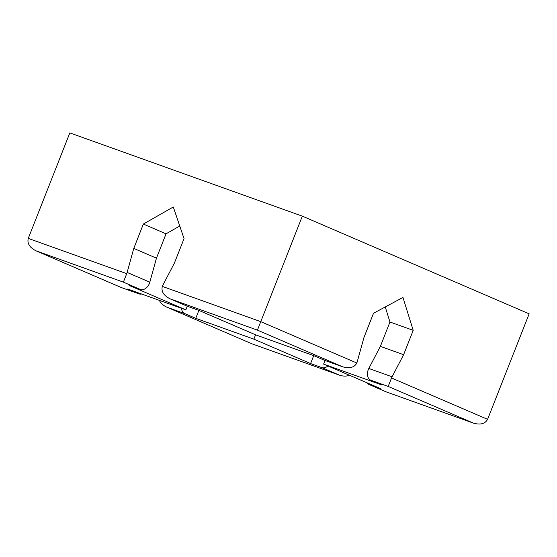 <?xml version="1.0" encoding="UTF-8"?>
<svg xmlns="http://www.w3.org/2000/svg" width="557" height="557" viewBox="0 0 557 557"><rect width="100%" height="100%" fill="white"/><g stroke="black" fill="none" stroke-linecap="round" stroke-linejoin="round"><path stroke-width="0.84" d="M28.268 238.403L126.724 273.661L123.389 282.134L36.052 250.838C29.612 247.545 27.021 243.402 28.268 238.403L69.827 132.9L302.333 216.151L257.431 330.134L170.094 298.831C163.661 295.544 161.064 291.402 162.317 286.402A8.724 6.169 113.3 0 1 162.853 285.219L174.452 262.967L184.047 238.619L173.29 206.988L143.358 224.053L133.771 248.401L127.135 272.429L149.819 282.197L156.447 258.17L166.042 233.822L179.758 226.003M126.724 273.661A8.724 6.169 -66.7 0 0 127.135 272.429M133.771 248.401L156.447 258.17M149.819 282.197A8.724 6.169 113.3 0 1 140.399 289.459L129.133 285.428L185.836 309.845L127.706 289.034L138.707 293.769A8.724 6.169 109.7 0 0 138.958 293.866A8.724 6.169 109.7 0 0 141.582 293.999M143.358 224.053L166.042 233.822M302.333 216.151L529.15 313.835L487.591 419.337C485.091 423.842 480.371 425.102 473.422 423.118L388.201 386.447L391.536 377.973A8.724 6.169 -70.3 0 1 392.079 376.797L403.616 354.698L413.21 330.35L402.955 297.452L373.517 313.257L363.923 337.605L357.232 361.792A8.724 6.169 109.7 0 1 356.821 363.018C354.329 367.529 349.601 368.79 342.659 366.805L257.431 330.134M342.659 366.805L324.961 360.47A8.724 6.169 109.7 0 1 324.703 360.372L313.709 355.638L255.586 334.82L198.884 310.402L187.612 306.364A8.724 6.169 113.3 0 1 187.354 306.266L170.094 298.831M36.553 251.047L121.266 287.53L138.707 293.769M159.358 300.362C160.764 303.28 163.25 305.542 166.815 307.151L252.029 343.85L339.38 375.126C343.084 376.379 346.447 376.428 349.462 375.251M181.491 308.293A8.724 6.169 109.7 0 0 184.764 313.605L195.758 318.339L253.881 339.15L310.583 363.568L321.855 367.606L338.865 374.931M385.263 306.949L389.956 322.023L380.368 346.37L368.825 368.469A8.724 6.169 109.7 0 0 370.76 380.201L388.201 386.447M380.368 346.37L403.616 354.698M389.956 322.023L413.21 330.35M185.836 309.845L187.263 306.225M327.871 365.949A8.724 6.169 113.3 0 1 321.855 367.606M366.798 382.715A8.724 6.169 113.3 0 0 368.811 384.407A8.724 6.169 113.3 0 0 369.068 384.511L386.078 391.843L472.914 422.93M195.758 318.339L198.884 310.402M369.068 384.511L380.334 388.542L323.631 364.125L381.754 384.936L370.76 380.201M310.583 363.568L313.709 355.638M255.586 334.82L253.881 339.15M323.631 364.125L325.058 360.504M162.317 286.402L260.773 321.654L356.821 363.018M123.389 282.134L140.399 289.459M391.536 377.973L487.591 419.337M170.602 299.039L187.612 306.364M167.323 307.36L184.764 313.605M368.825 368.469L392.079 376.797M324.703 360.372L342.144 366.61M36.052 250.838L121.266 287.53L138.958 293.866M166.815 307.151L252.029 343.85L339.38 375.126M368.811 384.407L386.078 391.843L473.422 423.118"/></g></svg>
